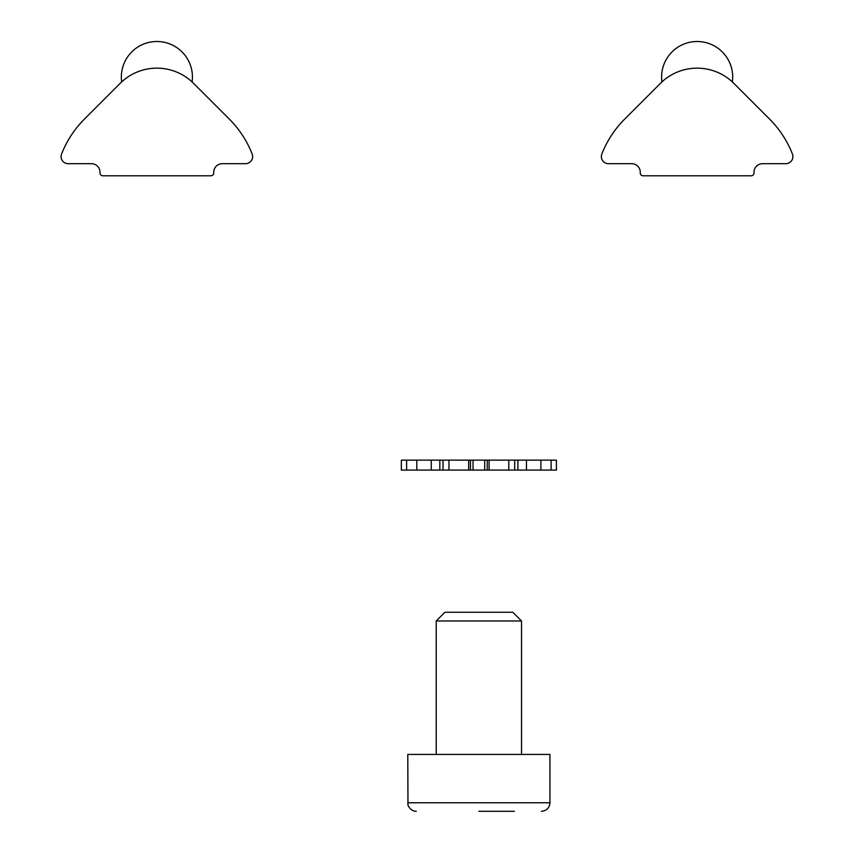 <?xml version="1.0" encoding="UTF-8"?>
<svg xmlns="http://www.w3.org/2000/svg" width="854" height="854" viewBox="0 0 854 854"><rect width="100%" height="100%" fill="white"/><g stroke="black" fill="none" stroke-linecap="round" stroke-linejoin="round"><path stroke-width="1.28" d="M193.143 82.913L190.282 80.319M123.488 80.297L120.627 82.881M213.735 172.23L213.735 172.935A2.84 2.84 0 0 1 210.895 175.785L102.843 175.785A2.84 2.84 0 0 1 100.003 172.935L100.003 172.23A8.529 8.529 0 0 0 91.474 163.701L68.224 163.701A7.12 7.12 0 0 1 61.595 153.966A102.363 102.363 0 0 1 84.482 119.026L120.147 83.361A51.934 51.934 0 0 1 193.591 83.361L229.256 119.026A102.363 102.363 0 0 1 252.143 153.966A7.12 7.12 0 0 1 245.514 163.701L222.275 163.701A8.529 8.529 0 0 0 213.735 172.23M733.394 82.913L730.533 80.319M663.75 80.297L660.889 82.881M753.997 172.23L753.997 172.935A2.84 2.84 0 0 1 751.157 175.785L643.105 175.785A2.84 2.84 0 0 1 640.265 172.935L640.265 172.23A8.529 8.529 0 0 0 631.725 163.701L608.486 163.701A7.12 7.12 0 0 1 601.856 153.966A102.363 102.363 0 0 1 624.744 119.026L660.409 83.361A51.934 51.934 0 0 1 733.853 83.361L769.518 119.026A102.363 102.363 0 0 1 792.405 153.966A7.12 7.12 0 0 1 785.776 163.701L762.526 163.701A8.529 8.529 0 0 0 753.997 172.23M551.108 470.084L556.392 470.084L556.392 460.135L551.108 460.135L551.108 470.084L540.902 470.084L540.902 460.135L551.108 460.135M514.695 470.084L508.792 470.084L508.792 460.135L514.695 460.135L514.695 470.084L517.919 470.084L517.919 460.135L514.695 460.135M470.49 470.084L473.041 470.084L473.041 460.135L470.49 460.135L470.49 470.084L468.665 470.084L468.665 460.135L470.49 460.135M484.698 470.084L487.239 470.084L487.239 460.135L484.698 460.135L484.698 470.084L473.041 470.084M473.041 460.135L484.698 460.135M439.821 470.084L443.034 470.084L443.034 460.135L439.821 460.135L439.821 470.084L431.27 470.084L431.27 460.135L439.821 460.135M443.034 460.135L448.948 460.135L448.948 470.084L443.034 470.084M406.621 460.135L416.827 460.135L416.827 470.084L406.621 470.084L406.621 460.135L401.337 460.135L401.337 470.084L401.337 460.135M517.919 460.135L526.47 460.135L526.47 470.084L517.919 470.084M487.239 460.135L489.075 460.135L489.075 470.084L487.239 470.084M540.902 470.084L526.47 470.084M508.792 470.084L489.075 470.084M468.665 470.084L448.948 470.084M431.27 470.084L416.827 470.084M406.621 470.084L401.337 470.084M431.27 460.135L416.827 460.135M468.665 460.135L448.948 460.135M508.792 460.135L489.075 460.135M540.902 460.135L526.47 460.135M436.213 620.975L521.516 620.975L512.795 612.254L444.934 612.254L436.213 620.975L436.213 754.434M521.516 754.434L521.516 620.975M478.87 811.3L514.407 811.3M541.425 811.3C546.603 810.798 549.453 807.948 549.955 802.771L549.955 754.434L407.785 754.434L407.977 804.564C407.123 803.315 409.696 811.407 416.314 811.3M549.955 802.771L407.785 802.771M192.097 81.909A35.548 35.548 0 0 0 154.457 41.59A35.548 35.548 0 0 0 121.674 81.888M732.358 81.909A35.548 35.548 0 0 0 694.718 41.59A35.548 35.548 0 0 0 661.935 81.888"/></g></svg>
